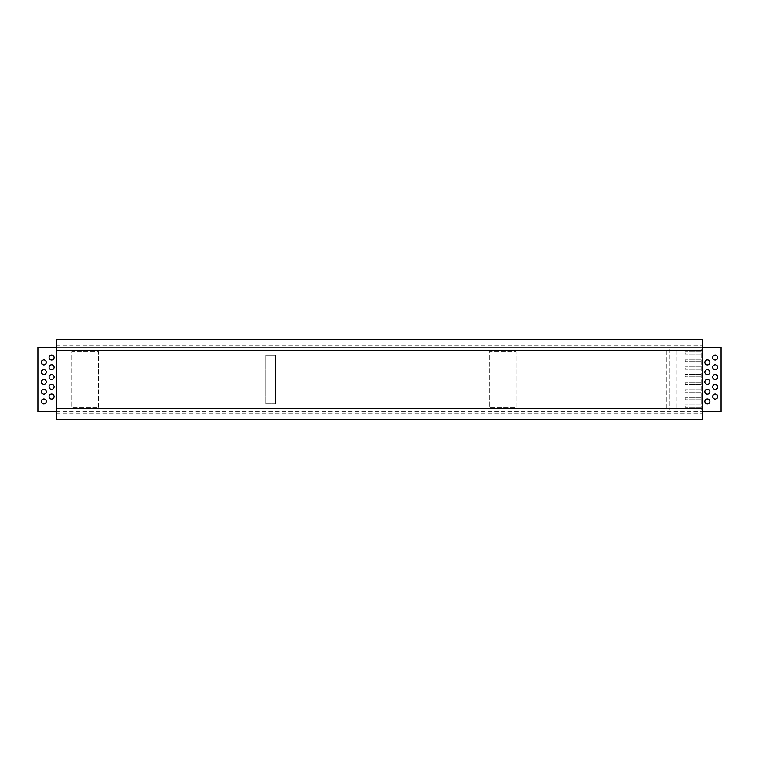 <?xml version="1.0" encoding="UTF-8"?>
<svg xmlns="http://www.w3.org/2000/svg" width="759" height="759" viewBox="0 0 759 759"><rect width="100%" height="100%" fill="white"/><g stroke="black" fill="none" stroke-linecap="round" stroke-linejoin="round"><path stroke-width="0.57" stroke-dasharray="3.79 2.85" d="M56.251 408.513L666.829 408.513L666.829 350.487L56.251 350.487M98.651 407.412L98.651 351.588L71.811 351.588L71.811 407.412L98.651 407.412L98.651 351.588L71.811 351.588L71.811 407.412L98.651 407.412M516.167 407.412L516.167 351.588L489.337 351.588L489.337 407.412L516.167 407.412L516.167 351.588L489.337 351.588L489.337 407.412L516.167 407.412M56.232 350.487L666.829 350.487L666.829 408.513L56.232 408.513L56.232 350.487L702.768 350.487L702.768 408.513L56.232 408.513L56.232 350.487L56.232 408.513L702.768 408.513L702.768 350.487L56.232 350.487M275.574 355.108L275.574 403.892L265.811 403.892L265.811 355.108L275.574 355.108L275.574 403.892L265.811 403.892L265.811 355.108L275.574 355.108M685.092 398.522L685.092 399.718L685.092 398.522M701.193 398.522L701.193 399.718L701.193 398.522M685.092 383.314L685.092 384.509L685.092 383.314M701.193 383.314L701.193 384.509L701.193 383.314M685.092 368.096L685.092 369.291L685.092 368.096M701.193 368.096L701.193 369.291L701.193 368.096M685.092 352.888L685.092 354.083L685.092 352.888M701.193 352.888L701.193 354.083L701.193 352.888M685.092 360.487L685.092 361.682L685.092 360.487M701.193 360.487L701.193 361.682L701.193 360.487M685.092 375.705L685.092 376.9L685.092 375.705M701.193 375.705L701.193 376.9L701.193 375.705M685.092 390.923L685.092 389.728L685.092 390.923M701.193 390.923L701.193 389.728L701.193 390.923M685.092 406.131L685.092 407.327L685.092 406.131M701.193 406.131L701.193 407.327L701.193 406.131M676.962 410.145L701.193 410.145L669.277 410.145L676.962 410.145L676.962 348.855L669.277 348.855L669.277 410.145L669.277 348.855L701.193 348.855L676.962 348.855M701.193 410.145L701.193 348.855L701.193 410.145M704.893 401.454A2.495 2.495 0 0 0 707.388 403.959A2.495 2.495 0 0 0 709.883 401.454A2.495 2.495 0 0 0 707.388 398.959A2.495 2.495 0 0 0 704.893 401.454M712.701 396.577A2.495 2.495 0 0 0 715.196 399.073A2.495 2.495 0 0 0 717.691 396.577A2.495 2.495 0 0 0 715.196 394.082A2.495 2.495 0 0 0 712.701 396.577M704.893 391.701A2.495 2.495 0 0 0 707.388 394.196A2.495 2.495 0 0 0 709.883 391.701A2.495 2.495 0 0 0 707.388 389.196A2.495 2.495 0 0 0 704.893 391.701M712.701 386.815A2.495 2.495 0 0 0 715.196 389.32A2.495 2.495 0 0 0 717.691 386.815A2.495 2.495 0 0 0 715.196 384.32A2.495 2.495 0 0 0 712.701 386.815M704.893 381.938A2.495 2.495 0 0 0 707.388 384.433A2.495 2.495 0 0 0 709.883 381.938A2.495 2.495 0 0 0 707.388 379.443A2.495 2.495 0 0 0 704.893 381.938M712.701 377.062A2.495 2.495 0 0 0 715.196 379.557A2.495 2.495 0 0 0 717.691 377.062A2.495 2.495 0 0 0 715.196 374.567A2.495 2.495 0 0 0 712.701 377.062M704.893 372.185A2.495 2.495 0 0 0 707.388 374.68A2.495 2.495 0 0 0 709.883 372.185A2.495 2.495 0 0 0 707.388 369.68A2.495 2.495 0 0 0 704.893 372.185M712.701 367.299A2.495 2.495 0 0 0 715.196 369.804A2.495 2.495 0 0 0 717.691 367.299A2.495 2.495 0 0 0 715.196 364.804A2.495 2.495 0 0 0 712.701 367.299M704.893 362.423A2.495 2.495 0 0 0 707.388 364.918A2.495 2.495 0 0 0 709.883 362.423A2.495 2.495 0 0 0 707.388 359.927A2.495 2.495 0 0 0 704.893 362.423M712.701 357.546A2.495 2.495 0 0 0 715.196 360.041A2.495 2.495 0 0 0 717.691 357.546A2.495 2.495 0 0 0 715.196 355.041A2.495 2.495 0 0 0 712.701 357.546M49.117 357.546A2.495 2.495 0 0 0 51.612 360.041A2.495 2.495 0 0 0 54.107 357.546A2.495 2.495 0 0 0 51.612 355.041A2.495 2.495 0 0 0 49.117 357.546M41.309 362.423A2.495 2.495 0 0 0 43.804 364.918A2.495 2.495 0 0 0 46.299 362.423A2.495 2.495 0 0 0 43.804 359.927A2.495 2.495 0 0 0 41.309 362.423M49.117 367.299A2.495 2.495 0 0 0 51.612 369.804A2.495 2.495 0 0 0 54.107 367.299A2.495 2.495 0 0 0 51.612 364.804A2.495 2.495 0 0 0 49.117 367.299M41.309 372.185A2.495 2.495 0 0 0 43.804 374.68A2.495 2.495 0 0 0 46.299 372.185A2.495 2.495 0 0 0 43.804 369.68A2.495 2.495 0 0 0 41.309 372.185M49.117 377.062A2.495 2.495 0 0 0 51.612 379.557A2.495 2.495 0 0 0 54.107 377.062A2.495 2.495 0 0 0 51.612 374.567A2.495 2.495 0 0 0 49.117 377.062M41.309 381.938A2.495 2.495 0 0 0 43.804 384.433A2.495 2.495 0 0 0 46.299 381.938A2.495 2.495 0 0 0 43.804 379.443A2.495 2.495 0 0 0 41.309 381.938M49.117 386.815A2.495 2.495 0 0 0 51.612 389.32A2.495 2.495 0 0 0 54.107 386.815A2.495 2.495 0 0 0 51.612 384.32A2.495 2.495 0 0 0 49.117 386.815M41.309 391.701A2.495 2.495 0 0 0 43.804 394.196A2.495 2.495 0 0 0 46.299 391.701A2.495 2.495 0 0 0 43.804 389.196A2.495 2.495 0 0 0 41.309 391.701M49.117 396.577A2.495 2.495 0 0 0 51.612 399.073A2.495 2.495 0 0 0 54.107 396.577A2.495 2.495 0 0 0 51.612 394.082A2.495 2.495 0 0 0 49.117 396.577M41.309 401.454A2.495 2.495 0 0 0 43.804 403.959A2.495 2.495 0 0 0 46.299 401.454A2.495 2.495 0 0 0 43.804 398.959A2.495 2.495 0 0 0 41.309 401.454M721.05 411.701L721.05 347.299L37.95 347.299L37.95 411.701L721.05 411.701M702.749 347.299L56.251 347.299M56.251 411.701L702.749 411.701M702.749 357.423L702.749 413.655L702.749 357.423M56.251 357.423L56.251 413.655L56.251 357.423M702.749 339.738L702.749 419.262M56.251 339.738L56.251 419.262M701.193 397.327L685.092 397.327L701.193 397.327M701.193 399.718L685.092 399.718L701.193 399.718M701.193 382.119L685.092 382.119L701.193 382.119M701.193 384.509L685.092 384.509L701.193 384.509M701.193 366.901L685.092 366.901L701.193 366.901M701.193 369.291L685.092 369.291L701.193 369.291M701.193 351.692L685.092 351.692L701.193 351.692M701.193 354.083L685.092 354.083L701.193 354.083M701.193 359.292L685.092 359.292L701.193 359.292M701.193 361.682L685.092 361.682L701.193 361.682M701.193 374.51L685.092 374.51L701.193 374.51M701.193 376.9L685.092 376.9L701.193 376.9M701.193 389.728L685.092 389.728L701.193 389.728M701.193 392.118L685.092 392.118L701.193 392.118M701.193 404.936L685.092 404.936L701.193 404.936M701.193 407.327L685.092 407.327L701.193 407.327M56.251 413.655L702.749 413.655M56.251 345.345L702.749 345.345"/><path stroke-width="1.14" d="M56.251 350.487L56.251 408.513M709.883 401.454A2.495 2.495 0 0 1 706.136 403.617A2.495 2.495 0 0 1 706.136 399.291A2.495 2.495 0 0 1 709.883 401.454M717.691 396.577A2.495 2.495 0 0 1 713.944 398.741A2.495 2.495 0 0 1 713.944 394.414A2.495 2.495 0 0 1 717.691 396.577M709.883 391.701A2.495 2.495 0 0 1 706.136 393.864A2.495 2.495 0 0 1 706.136 389.538A2.495 2.495 0 0 1 709.883 391.701M717.691 386.815A2.495 2.495 0 0 1 713.944 388.978A2.495 2.495 0 0 1 713.944 384.652A2.495 2.495 0 0 1 717.691 386.815M709.883 381.938A2.495 2.495 0 0 1 706.136 384.101A2.495 2.495 0 0 1 706.136 379.775A2.495 2.495 0 0 1 709.883 381.938M717.691 377.062A2.495 2.495 0 0 1 713.944 379.225A2.495 2.495 0 0 1 713.944 374.899A2.495 2.495 0 0 1 717.691 377.062M709.883 372.185A2.495 2.495 0 0 1 706.136 374.348A2.495 2.495 0 0 1 706.136 370.022A2.495 2.495 0 0 1 709.883 372.185M717.691 367.299A2.495 2.495 0 0 1 713.944 369.462A2.495 2.495 0 0 1 713.944 365.136A2.495 2.495 0 0 1 717.691 367.299M709.883 362.423A2.495 2.495 0 0 1 706.136 364.586A2.495 2.495 0 0 1 706.136 360.259A2.495 2.495 0 0 1 709.883 362.423M717.691 357.546A2.495 2.495 0 0 1 713.944 359.709A2.495 2.495 0 0 1 713.944 355.383A2.495 2.495 0 0 1 717.691 357.546M54.107 357.546A2.495 2.495 0 0 1 50.36 359.709A2.495 2.495 0 0 1 50.36 355.383A2.495 2.495 0 0 1 54.107 357.546M46.299 362.423A2.495 2.495 0 0 1 42.561 364.586A2.495 2.495 0 0 1 42.561 360.259A2.495 2.495 0 0 1 46.299 362.423M54.107 367.299A2.495 2.495 0 0 1 50.36 369.462A2.495 2.495 0 0 1 50.36 365.136A2.495 2.495 0 0 1 54.107 367.299M46.299 372.185A2.495 2.495 0 0 1 42.561 374.348A2.495 2.495 0 0 1 42.561 370.022A2.495 2.495 0 0 1 46.299 372.185M54.107 377.062A2.495 2.495 0 0 1 50.36 379.225A2.495 2.495 0 0 1 50.36 374.899A2.495 2.495 0 0 1 54.107 377.062M46.299 381.938A2.495 2.495 0 0 1 42.561 384.101A2.495 2.495 0 0 1 42.561 379.775A2.495 2.495 0 0 1 46.299 381.938M54.107 386.815A2.495 2.495 0 0 1 50.36 388.978A2.495 2.495 0 0 1 50.36 384.652A2.495 2.495 0 0 1 54.107 386.815M46.299 391.701A2.495 2.495 0 0 1 42.561 393.864A2.495 2.495 0 0 1 42.561 389.538A2.495 2.495 0 0 1 46.299 391.701M54.107 396.577A2.495 2.495 0 0 1 50.36 398.741A2.495 2.495 0 0 1 50.36 394.414A2.495 2.495 0 0 1 54.107 396.577M46.299 401.454A2.495 2.495 0 0 1 42.561 403.617A2.495 2.495 0 0 1 42.561 399.291A2.495 2.495 0 0 1 46.299 401.454M702.749 411.701L721.05 411.701L721.05 347.299L702.749 347.299M56.251 347.299L37.95 347.299L37.95 411.701L56.251 411.701M702.749 419.262L702.749 339.738L56.251 339.738L56.251 419.262L702.749 419.262"/></g></svg>
